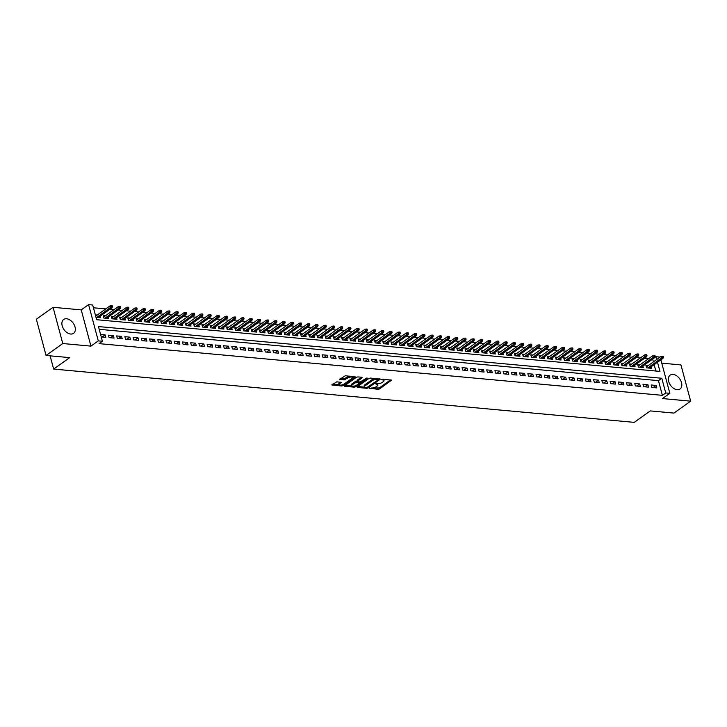 <?xml version="1.0" encoding="UTF-8"?>
<svg xmlns="http://www.w3.org/2000/svg" width="727" height="727" viewBox="0 0 727 727"><rect width="100%" height="100%" fill="white"/><g stroke="black" fill="none" stroke-linecap="round" stroke-linejoin="round"><path stroke-width="1.09" d="M369.389 388.163L378.067 389.336L379.53 388.936L391.58 380.157L382.62 379.176L381.439 379.703L382.811 379.939A3.426 1.272 165 0 1 384.029 380.548A3.426 1.272 165 0 1 383.293 381.675L382.311 382.375A3.426 1.272 165 0 1 377.631 383.638L375.495 383.811L376.713 384.292A3.426 1.272 165 0 1 377.922 384.901A3.426 1.272 165 0 1 377.195 386.028L376.204 386.728A3.426 1.272 165 0 1 371.524 387.991L369.498 388.545M70.664 334.038A8.515 5.607 54.5 0 0 73.563 333.329A8.515 5.607 54.5 0 0 74.29 325.024A8.515 5.607 54.5 0 0 66.566 318.762A8.515 5.607 54.5 0 0 63.667 319.471A8.515 5.607 54.5 0 0 62.931 327.777A8.515 5.607 54.5 0 0 70.664 334.038M677.155 389.69A8.515 5.607 54.5 0 0 680.054 388.99A8.515 5.607 54.5 0 0 680.781 380.675A8.515 5.607 54.5 0 0 673.057 374.414A8.515 5.607 54.5 0 0 670.158 375.123A8.515 5.607 54.5 0 0 669.422 383.438A8.515 5.607 54.5 0 0 677.155 389.69M336.81 381.82L331.803 384.928L341.708 385.992L343.171 385.601L355.212 376.822L345.307 375.759L339.618 379.358L344.071 379.921L347.515 378.113A2.863 1.063 165 0 1 350.478 377.077A2.863 1.063 165 0 1 352.45 377.567A2.863 1.063 165 0 1 351.841 378.503L344.062 384.056A2.863 1.063 165 0 1 341.099 385.092A2.863 1.063 165 0 1 339.127 384.601A2.863 1.063 165 0 1 339.736 383.656L341.263 382.384L336.81 381.82M46.055 355.467L36.35 319.226L53.071 307.303L62.776 343.535L46.055 355.467L69.701 357.629L53.653 369.08L634.244 422.36L650.292 410.909L673.929 413.081L690.65 401.159L662.488 398.569L669.84 393.325L665.732 392.943L662.388 395.334L99.063 343.635L102.407 341.254L98.299 340.872L88.594 304.64L92.702 305.013L96.636 319.707L659.952 371.397L657.499 362.246M62.776 343.535L90.939 346.125L98.299 340.872M357.139 386.882L357.284 387.427L366.808 388.3L368.271 387.9L380.321 379.121L370.416 378.058L368.952 378.449L357.139 386.882L357.284 387.427M353.994 386.173L354.258 387.146L344.734 386.273L344.58 385.728L356.394 377.304L357.866 376.904L361.937 377.277L362.091 377.822L361.937 377.277M362.091 377.822L357.066 381.593L360.156 382.029L366.608 378.076L367.735 378.185L355.721 386.755L354.258 387.146M690.65 401.159L680.945 364.918L661.761 363.164M97.191 315.045L95.346 314.873M105.415 315.8L103.189 315.6L103.843 318.044L108.777 318.499L108.368 316.99M113.639 316.554L111.413 316.354L112.067 318.799L117.002 319.253L116.593 317.744M121.863 317.308L119.628 317.108L120.291 319.553L125.226 320.007L124.817 318.499M130.088 318.062L127.852 317.863L128.515 320.307L133.45 320.761L133.041 319.253M138.312 318.817L136.076 318.617L136.74 321.061L141.665 321.516L141.265 320.007M146.536 319.571L144.3 319.371L144.955 321.816L149.889 322.27L149.489 320.761M154.76 320.325L152.525 320.125L153.179 322.57L158.113 323.024L157.714 321.516M162.984 321.08L160.749 320.88L161.403 323.324L166.338 323.779L165.938 322.27M171.208 321.834L168.973 321.634L169.627 324.078L174.562 324.533L174.162 323.024M179.433 322.597L177.197 322.388L177.851 324.833L182.786 325.287L182.386 323.779M187.657 323.351L185.421 323.142L186.076 325.587L191.01 326.041L190.61 324.533M195.881 324.106L193.646 323.897L194.3 326.341L199.234 326.796L198.834 325.287M204.105 324.86L201.87 324.651L202.524 327.095L207.459 327.55L207.05 326.041M212.329 325.614L210.094 325.405L210.748 327.859L215.683 328.304L215.274 326.796M220.554 326.368L218.318 326.159L218.972 328.613L223.907 329.058L223.498 327.55M228.769 327.123L226.542 326.914L227.197 329.367L232.131 329.813L231.722 328.304M236.993 327.877L234.766 327.668L235.421 330.122L240.355 330.567L239.946 329.058M245.217 328.631L242.991 328.422L243.645 330.876L248.579 331.33L248.171 329.813M253.441 329.386L251.206 329.177L251.869 331.63L256.804 332.085L256.395 330.567M261.665 330.14L259.43 329.931L260.093 332.384L265.028 332.839L264.619 331.321M269.89 330.894L267.654 330.685L268.318 333.139L273.243 333.593L272.843 332.075M278.114 331.648L275.878 331.439L276.533 333.893L281.467 334.347L281.067 332.839M286.338 332.403L284.103 332.203L284.757 334.647L289.691 335.102L289.291 333.593M294.562 333.157L292.327 332.957L292.981 335.401L297.916 335.856L297.516 334.347M302.786 333.911L300.551 333.711L301.205 336.156L306.14 336.61L305.74 335.102M311.011 334.665L308.775 334.465L309.429 336.91L314.364 337.364L313.964 335.856M319.235 335.42L316.999 335.22L317.654 337.664L322.588 338.119L322.188 336.61M327.459 336.174L325.223 335.974L325.878 338.418L330.812 338.873L330.412 337.364M335.683 336.928L333.448 336.728L334.102 339.173L339.036 339.627L338.628 338.119M343.907 337.682L341.672 337.482L342.326 339.927L347.261 340.381L346.852 338.873M352.132 338.437L349.896 338.237L350.55 340.681L355.485 341.136L355.076 339.627M360.347 339.191L358.12 338.991L358.774 341.436L363.709 341.89L363.3 340.381M368.571 339.945L366.344 339.745L366.999 342.19L371.933 342.644L371.524 341.136M376.795 340.709L374.569 340.5L375.223 342.944L380.157 343.398L379.748 341.89M385.019 341.463L382.784 341.254L383.447 343.698L388.382 344.153L387.973 342.644M393.243 342.217L391.008 342.008L391.671 344.453L396.606 344.907L396.197 343.398M401.468 342.971L399.232 342.762L399.895 345.216L404.821 345.661L404.421 344.153M409.692 343.726L407.456 343.517L408.111 345.97L413.045 346.415L412.645 344.907M417.916 344.48L415.68 344.271L416.335 346.724L421.269 347.17L420.869 345.661M426.14 345.234L423.905 345.025L424.559 347.479L429.493 347.924L429.094 346.415M434.364 345.988L432.129 345.779L432.783 348.233L437.718 348.687L437.318 347.17M442.589 346.743L440.353 346.534L441.007 348.987L445.942 349.442L445.542 347.924M450.813 347.497L448.577 347.288L449.231 349.742L454.166 350.196L453.766 348.678M459.037 348.251L456.801 348.042L457.456 350.496L462.39 350.95L461.99 349.433M467.261 349.005L465.026 348.796L465.68 351.25L470.614 351.704L470.205 350.196M475.485 349.76L473.25 349.56L473.904 352.004L478.839 352.459L478.43 350.95M483.709 350.514L481.474 350.314L482.128 352.759L487.063 353.213L486.654 351.704M491.925 351.268L489.698 351.068L490.352 353.513L495.287 353.967L494.878 352.459M500.149 352.022L497.922 351.823L498.577 354.267L503.511 354.721L503.102 353.213M508.373 352.777L506.146 352.577L506.801 355.021L511.735 355.476L511.326 353.967M516.597 353.531L514.362 353.331L515.025 355.776L519.959 356.23L519.551 354.721M524.821 354.285L522.586 354.085L523.249 356.53L528.184 356.984L527.775 355.476M533.045 355.04L530.81 354.84L531.473 357.284L536.399 357.739L535.999 356.23M541.27 355.794L539.034 355.594L539.688 358.038L544.623 358.493L544.223 356.984M549.494 356.548L547.258 356.348L547.913 358.793L552.847 359.247L552.447 357.739M557.718 357.302L555.483 357.102L556.137 359.547L561.071 360.001L560.671 358.493M565.942 358.066L563.707 357.857L564.361 360.301L569.296 360.756L568.896 359.247M574.166 358.82L571.931 358.611L572.585 361.055L577.52 361.51L577.12 360.001M582.391 359.574L580.155 359.365L580.809 361.81L585.744 362.264L585.344 360.756M590.615 360.328L588.379 360.119L589.034 362.573L593.968 363.018L593.559 361.51M598.839 361.083L596.603 360.874L597.258 363.327L602.192 363.773L601.783 362.264M607.063 361.837L604.828 361.628L605.482 364.082L610.416 364.527L610.008 363.018M615.287 362.591L613.052 362.382L613.706 364.836L618.641 365.281L618.232 363.773M623.502 363.346L621.276 363.137L621.93 365.59L626.865 366.044L626.456 364.527M631.727 364.1L629.5 363.891L630.155 366.344L635.089 366.799L634.68 365.281M639.951 364.854L637.715 364.645L638.379 367.099L643.313 367.553L642.904 366.035M651.846 387.436L656.781 387.891L656.127 385.446L651.192 384.992L651.846 387.436M643.622 386.682L648.557 387.137L647.902 384.683L642.968 384.238L643.622 386.682M635.398 385.928L640.333 386.382L639.678 383.929L634.744 383.483L635.398 385.928M627.174 385.174L632.108 385.628L631.454 383.174L626.52 382.729L627.174 385.174M618.95 384.419L623.884 384.874L623.23 382.42L618.295 381.975L618.95 384.419M610.725 383.665L615.66 384.12L615.006 381.666L610.071 381.212L610.725 383.665M602.501 382.911L607.436 383.365L606.781 380.912L601.847 380.457L602.501 382.911M594.286 382.157L599.221 382.611L598.557 380.157L593.623 379.703L594.286 382.157M586.062 381.402L590.996 381.857L590.333 379.403L585.399 378.949L586.062 381.402M577.838 380.648L582.772 381.102L582.109 378.649L577.183 378.194L577.838 380.648M569.614 379.894L574.548 380.339L573.894 377.895L568.959 377.44L569.614 379.894M561.389 379.14L566.324 379.585L565.67 377.14L560.735 376.686L561.389 379.14M553.165 378.385L558.1 378.831L557.445 376.386L552.511 375.932L553.165 378.385M544.941 377.631L549.876 378.076L549.221 375.632L544.287 375.177L544.941 377.631M536.717 376.868L541.651 377.322L540.997 374.878L536.063 374.423L536.717 376.868M528.493 376.113L533.427 376.568L532.773 374.123L527.838 373.669L528.493 376.113M520.268 375.359L525.203 375.814L524.549 373.369L519.614 372.915L520.268 375.359M512.044 374.605L516.979 375.059L516.324 372.615L511.39 372.16L512.044 374.605M503.82 373.851L508.755 374.305L508.1 371.86L503.166 371.406L503.82 373.851M495.596 373.096L500.53 373.551L499.876 371.106L494.942 370.652L495.596 373.096M487.372 372.342L492.306 372.797L491.652 370.352L486.717 369.898L487.372 372.342M479.148 371.588L484.082 372.042L483.428 369.598L478.493 369.143L479.148 371.588M470.932 370.834L475.858 371.288L475.204 368.843L470.269 368.389L470.932 370.834M462.708 370.079L467.643 370.534L466.979 368.089L462.045 367.635L462.708 370.079M454.484 369.325L459.419 369.779L458.755 367.326L453.821 366.881L454.484 369.325M446.26 368.571L451.194 369.025L450.531 366.572L445.606 366.126L446.26 368.571M438.036 367.817L442.97 368.271L442.316 365.817L437.381 365.372L438.036 367.817M429.811 367.062L434.746 367.517L434.092 365.063L429.157 364.618L429.811 367.062M421.587 366.308L426.522 366.762L425.868 364.309L420.933 363.854L421.587 366.308M413.363 365.554L418.298 366.008L417.643 363.555L412.709 363.1L413.363 365.554M405.139 364.8L410.073 365.254L409.419 362.8L404.485 362.346L405.139 364.8M396.915 364.045L401.849 364.5L401.195 362.046L396.26 361.592L396.915 364.045M388.691 363.291L393.625 363.745L392.971 361.292L388.036 360.837L388.691 363.291M380.466 362.537L385.401 362.982L384.747 360.537L379.812 360.083L380.466 362.537M372.242 361.782L377.177 362.228L376.522 359.783L371.588 359.329L372.242 361.782M364.018 361.028L368.952 361.473L368.298 359.029L363.364 358.575L364.018 361.028M355.794 360.274L360.728 360.719L360.074 358.275L355.139 357.82L355.794 360.274M347.57 359.511L352.504 359.965L351.85 357.52L346.915 357.066L347.57 359.511M339.355 358.756L344.28 359.211L343.626 356.766L338.691 356.312L339.355 358.756M331.13 358.002L336.065 358.456L335.401 356.012L330.467 355.558L331.13 358.002M322.906 357.248L327.841 357.702L327.177 355.258L322.243 354.803L322.906 357.248M314.682 356.494L319.616 356.948L318.953 354.503L314.028 354.049L314.682 356.494M306.458 355.739L311.392 356.194L310.738 353.749L305.803 353.295L306.458 355.739M298.234 354.985L303.168 355.439L302.514 352.995L297.579 352.54L298.234 354.985M290.009 354.231L294.944 354.685L294.29 352.241L289.355 351.786L290.009 354.231M281.785 353.476L286.72 353.931L286.065 351.486L281.131 351.032L281.785 353.476M273.561 352.722L278.496 353.177L277.841 350.732L272.907 350.278L273.561 352.722M265.337 351.968L270.271 352.422L269.617 349.969L264.683 349.523L265.337 351.968M257.113 351.214L262.047 351.668L261.393 349.214L256.458 348.769L257.113 351.214M248.888 350.459L253.823 350.914L253.169 348.46L248.234 348.015L248.888 350.459M240.664 349.705L245.599 350.16L244.944 347.706L240.01 347.261L240.664 349.705M232.44 348.951L237.375 349.405L236.72 346.952L231.786 346.497L232.44 348.951M224.216 348.197L229.15 348.651L228.496 346.197L223.562 345.743L224.216 348.197M215.992 347.442L220.926 347.897L220.272 345.443L215.337 344.989L215.992 347.442M207.777 346.688L212.702 347.142L212.048 344.689L207.113 344.234L207.777 346.688M199.552 345.934L204.487 346.388L203.824 343.935L198.889 343.48L199.552 345.934M191.328 345.18L196.263 345.625L195.599 343.18L190.665 342.726L191.328 345.18M183.104 344.425L188.039 344.871L187.375 342.426L182.45 341.972L183.104 344.425M174.88 343.671L179.814 344.116L179.16 341.672L174.226 341.217L174.88 343.671M166.656 342.917L171.59 343.362L170.936 340.918L166.001 340.463L166.656 342.917M158.431 342.153L163.366 342.608L162.712 340.163L157.777 339.709L158.431 342.153M150.207 341.399L155.142 341.854L154.487 339.409L149.553 338.955L150.207 341.399M141.983 340.645L146.918 341.099L146.263 338.655L141.329 338.2L141.983 340.645M133.759 339.891L138.693 340.345L138.039 337.901L133.105 337.446L133.759 339.891M125.535 339.136L130.469 339.591L129.815 337.146L124.88 336.692L125.535 339.136M117.311 338.382L122.245 338.837L121.591 336.392L116.656 335.938L117.311 338.382M109.086 337.628L114.021 338.082L113.367 335.638L108.432 335.183L109.086 337.628M662.388 395.334L658.453 380.639L99.217 329.322M101.244 336.91L105.797 337.328L105.142 334.883L100.59 334.465M653.419 361.864L652.646 359.093L656.018 356.712L660.125 357.084M648.557 358.72L644.422 358.338M640.333 357.966L636.198 357.584M632.108 357.211L627.974 356.83M623.884 356.457L619.749 356.076M615.66 355.703L611.525 355.321M607.436 354.94L603.301 354.567M599.212 354.185L595.077 353.813M590.987 353.431L586.853 353.058M582.763 352.677L578.628 352.304M574.539 351.923L570.404 351.55M566.315 351.168L562.18 350.796M558.091 350.414L553.956 350.032M549.876 349.66L545.732 349.278M541.651 348.905L537.517 348.524M533.427 348.151L529.292 347.77M525.203 347.397L521.068 347.015M516.979 346.643L512.844 346.261M508.755 345.888L504.62 345.507M500.53 345.134L496.396 344.752M492.306 344.38L488.171 343.998M484.082 343.626L479.947 343.244M475.858 342.871L471.723 342.49M467.634 342.117L463.499 341.735M459.409 341.363L455.275 340.981M451.185 340.609L447.05 340.227M442.961 339.854L438.826 339.473M434.737 339.1L430.602 338.718M426.522 338.346L422.378 337.964M418.298 337.582L414.154 337.21M410.073 336.828L405.939 336.456M401.849 336.074L397.714 335.701M393.625 335.32L389.49 334.947M385.401 334.565L381.266 334.193M377.177 333.811L373.042 333.439M368.952 333.057L364.818 332.675M360.728 332.303L356.593 331.921M352.504 331.548L348.369 331.167M344.28 330.794L340.145 330.412M336.056 330.04L331.921 329.658M327.832 329.286L323.697 328.904M319.607 328.531L315.473 328.15M311.383 327.777L307.248 327.395M303.159 327.023L299.024 326.641M294.944 326.269L290.8 325.887M286.72 325.514L282.576 325.133M278.496 324.76L274.361 324.378M270.271 324.006L266.137 323.624M262.047 323.251L257.912 322.87M253.823 322.497L249.688 322.116M245.599 321.743L241.464 321.361M237.375 320.989L233.24 320.607M229.15 320.225L225.016 319.853M220.926 319.471L216.791 319.098M212.702 318.717L208.567 318.344M204.478 317.963L200.343 317.59M196.254 317.208L192.119 316.836M188.029 316.454L183.895 316.081M179.805 315.7L175.67 315.318M171.581 314.945L167.446 314.564M163.366 314.191L159.222 313.81M155.142 313.437L151.007 313.055M146.918 312.683L142.783 312.301M138.693 311.928L134.559 311.547M130.469 311.174L126.334 310.792M122.245 310.42L118.11 310.038M114.021 309.666L109.886 309.284M105.797 308.911L93.438 307.775M655.872 371.024L654.164 364.636M648.175 365.608L645.939 365.399L646.603 367.853L651.537 368.307L651.128 366.79M100.144 316.236L100.553 317.744L96 317.326M50.099 355.83L53.653 369.08M90.939 346.125L81.233 309.884L53.071 307.303M81.233 309.884L88.594 304.64M665.732 392.943L661.788 378.258L98.472 326.559L102.407 341.254M660.87 359.847L669.84 393.325M656.763 359.483L656.018 356.712M658.453 380.639L661.788 378.258M656.127 385.446L653.164 387.555M647.902 384.683L644.94 386.8M639.678 383.929L636.716 386.046M631.454 383.174L628.491 385.292M623.23 382.42L620.267 384.538M615.006 381.666L612.043 383.783M606.781 380.912L603.819 383.029M598.557 380.157L595.595 382.275M590.333 379.403L587.371 381.521M582.109 378.649L579.146 380.766M573.894 377.895L570.922 380.012M565.67 377.14L562.698 379.258M557.445 376.386L554.474 378.503M549.221 375.632L546.25 377.749M540.997 374.878L538.025 376.995M532.773 374.123L529.801 376.241M524.549 373.369L521.586 375.486M516.324 372.615L513.362 374.732M508.1 371.86L505.138 373.978M499.876 371.106L496.914 373.224M491.652 370.352L488.689 372.46M483.428 369.598L480.465 371.706M475.204 368.843L472.241 370.952M466.979 368.089L464.017 370.197M458.755 367.326L455.793 369.443M450.531 366.572L447.568 368.689M442.316 365.817L439.344 367.935M434.092 365.063L431.12 367.18M425.868 364.309L422.896 366.426M417.643 363.555L414.672 365.672M409.419 362.8L406.448 364.918M401.195 362.046L398.223 364.163M392.971 361.292L390.008 363.409M384.747 360.537L381.784 362.655M376.522 359.783L373.56 361.901M368.298 359.029L365.336 361.146M360.074 358.275L357.111 360.392M351.85 357.52L348.887 359.638M343.626 356.766L340.663 358.884M335.401 356.012L332.439 358.129M327.177 355.258L324.215 357.375M318.953 354.503L315.991 356.621M310.738 353.749L307.766 355.866M302.514 352.995L299.542 355.103M294.29 352.241L291.318 354.349M286.065 351.486L283.094 353.595M277.841 350.732L274.87 352.84M269.617 349.969L266.645 352.086M261.393 349.214L258.43 351.332M253.169 348.46L250.206 350.578M244.944 347.706L241.982 349.823M236.72 346.952L233.758 349.069M228.496 346.197L225.534 348.315M220.272 345.443L217.309 347.561M212.048 344.689L209.085 346.806M203.824 343.935L200.861 346.052M195.599 343.18L192.637 345.298M187.375 342.426L184.413 344.543M179.16 341.672L176.188 343.789M170.936 340.918L167.964 343.035M162.712 340.163L159.74 342.281M154.487 339.409L151.516 341.526M146.263 338.655L143.292 340.772M138.039 337.901L135.077 340.018M129.815 337.146L126.852 339.264M121.591 336.392L118.628 338.509M113.367 335.638L110.404 337.746M105.142 334.883L102.18 336.992M377.922 384.901L377.658 383.92A3.426 1.272 165 0 0 377.44 383.62M384.029 380.548L383.765 379.567A3.426 1.272 165 0 0 383.547 379.267M373.051 387.918L379.276 387.954L390.553 379.903M378.367 379.539L379.294 378.876M357.666 386.5L364.681 387.146M366.844 387.564L378.24 379.885L376.959 379.403A3.426 1.272 165 0 0 372.279 380.657L365.19 385.719A3.426 1.272 165 0 0 364.454 386.846A3.426 1.272 165 0 0 365.672 387.455L366.844 387.564M375.168 378.494A3.426 1.272 165 0 0 372.015 379.685L372.279 380.657M364.454 386.846L364.2 385.864A3.426 1.272 165 0 1 364.927 384.737L372.015 379.685M351.886 385.973L345.116 385.355M361.292 377.222L357.039 380.266L357.066 381.593M360.774 381.984L359.592 382.82M352.322 384.792A2.863 1.063 165 0 0 351.714 385.728A2.863 1.063 165 0 0 353.685 386.219A2.863 1.063 165 0 0 356.639 385.183L359.383 383.229L359.229 382.684L355.067 382.829L352.322 384.792L352.059 383.811A2.863 1.063 165 0 0 351.45 384.747L351.714 385.728M352.059 383.811L354.803 381.857L357.057 381.53M354.04 386.173L355.403 385.81M339.127 384.601L338.864 383.62A2.863 1.063 165 0 1 339.482 382.684L340.245 382.138M352.45 377.567L352.186 376.586A2.863 1.063 165 0 0 352.05 376.377M349.76 376.159A2.863 1.063 165 0 0 347.252 377.131L347.515 378.113M340.372 378.631L343.807 378.94L347.252 377.131M352.441 377.822L354.194 376.568M341.581 385.019L342.799 384.692M332.557 384.201L339.264 384.819M663.46 357.266L663.197 356.285L662.37 356.212L662.633 357.193L663.46 357.266L663.024 358.311L661.543 358.175L661.07 356.412L646.348 366.917M662.633 357.193L647.821 367.962M663.024 358.311L649.302 368.098M661.07 356.412L662.37 356.212M655.236 356.512L654.972 355.53L654.146 355.458L654.409 356.439L655.236 356.512L654.8 357.557L653.319 357.42L652.846 355.657L638.124 366.163M654.409 356.439L639.596 367.208M654.8 357.557L641.078 367.344M652.846 355.657L654.146 355.458M647.012 355.757L646.748 354.776L645.93 354.703L646.185 355.685L647.012 355.757L646.576 356.803L645.094 356.666L644.622 354.903L629.9 365.408M646.185 355.685L631.372 366.453M646.576 356.803L632.853 366.59M644.622 354.903L645.93 354.703M638.788 355.003L638.524 354.022L637.706 353.949L637.961 354.93L638.788 355.003L638.351 356.048L636.87 355.912L636.398 354.149L621.676 364.645M637.961 354.93L623.148 365.699M638.351 356.048L624.629 365.835M636.398 354.149L637.706 353.949M630.563 354.249L630.3 353.267L629.482 353.195L629.746 354.176L630.563 354.249L630.127 355.294L628.646 355.158L628.173 353.395L613.452 363.891M629.746 354.176L614.924 364.945M630.127 355.294L616.405 365.081M628.173 353.395L629.482 353.195M622.339 353.495L622.076 352.513L621.258 352.441L621.521 353.422L622.339 353.495L621.903 354.54L620.422 354.403L619.949 352.64L605.227 363.137M621.521 353.422L606.7 364.191M621.903 354.54L608.181 364.327M619.949 352.64L621.258 352.441M614.115 352.74L613.852 351.759L613.034 351.686L613.297 352.668L614.115 352.74L613.679 353.785L612.198 353.649L611.725 351.886L597.003 362.382M613.297 352.668L598.475 363.436M613.679 353.785L599.957 363.573M611.725 351.886L613.034 351.686M605.891 351.986L605.627 351.005L604.809 350.932L605.073 351.913L605.891 351.986L605.455 353.022L603.973 352.895L603.501 351.132L588.779 361.628M605.073 351.913L590.251 362.682M605.455 353.022L591.733 362.818M603.501 351.132L604.809 350.932M597.667 351.232L597.403 350.25L596.585 350.178L596.849 351.15L597.667 351.232L597.231 352.268L595.749 352.132L595.277 350.378L580.555 360.874M596.849 351.15L582.027 361.928M597.231 352.268L583.508 362.064M595.277 350.378L596.585 350.178M589.443 350.478L589.179 349.496L588.361 349.423L588.625 350.396L589.443 350.478L589.006 351.514L587.534 351.377L587.062 349.614L572.34 360.119M588.625 350.396L573.803 361.174M589.006 351.514L575.284 361.31M587.062 349.614L588.361 349.423M581.218 349.723L580.964 348.742L580.137 348.669L580.4 349.642L581.218 349.723L580.782 350.759L579.31 350.623L578.837 348.86L564.116 359.365M580.4 349.642L565.579 360.419M580.782 350.759L567.06 360.556M578.837 348.86L580.137 348.669M572.994 348.969L572.74 347.988L571.913 347.915L572.176 348.887L572.994 348.969L572.567 350.005L571.086 349.869L570.613 348.106L555.891 358.611M572.176 348.887L557.364 359.665M572.567 350.005L558.836 359.801M570.613 348.106L571.913 347.915M564.779 348.215L564.515 347.233L563.689 347.161L563.952 348.133L564.779 348.215L564.343 349.251L562.862 349.114L562.389 347.352L547.667 357.857M563.952 348.133L549.139 358.911M564.343 349.251L550.621 359.047M562.389 347.352L563.689 347.161M556.555 347.461L556.291 346.479L555.464 346.397L555.728 347.379L556.555 347.461L556.119 348.497L554.637 348.36L554.165 346.597L539.443 357.102M555.728 347.379L540.915 358.157M556.119 348.497L542.397 358.293M554.165 346.597L555.464 346.397M548.331 346.706L548.067 345.725L547.24 345.643L547.504 346.625L548.331 346.706L547.894 347.742L546.413 347.606L545.941 345.843L531.219 356.348M547.504 346.625L532.691 357.402M547.894 347.742L534.172 357.53M545.941 345.843L547.24 345.643M540.106 345.943L539.843 344.971L539.016 344.889L539.28 345.87L540.106 345.943L539.67 346.988L538.189 346.852L537.716 345.089L522.995 355.594M539.28 345.87L524.467 356.639M539.67 346.988L525.948 356.775M537.716 345.089L539.016 344.889M531.882 345.189L531.619 344.216L530.792 344.135L531.055 345.116L531.882 345.189L531.446 346.234L529.965 346.097L529.492 344.334L514.771 354.84M531.055 345.116L516.243 355.885M531.446 346.234L517.724 356.021M529.492 344.334L530.792 344.135M523.658 344.434L523.395 343.462L522.568 343.38L522.831 344.362L523.658 344.434L523.222 345.479L521.741 345.343L521.268 343.58L506.546 354.085M522.831 344.362L508.019 355.13M523.222 345.479L509.5 355.267M521.268 343.58L522.568 343.38M515.434 343.68L515.17 342.708L514.352 342.626L514.607 343.607L515.434 343.68L514.998 344.725L513.516 344.589L513.044 342.826L498.322 353.331M514.607 343.607L499.794 354.376M514.998 344.725L501.276 354.512M513.044 342.826L514.352 342.626M507.21 342.926L506.946 341.954L506.128 341.872L506.383 342.853L507.21 342.926L506.774 343.971L505.292 343.835L504.82 342.072L490.098 352.577M506.383 342.853L491.57 353.622M506.774 343.971L493.051 353.758M504.82 342.072L506.128 341.872M498.986 342.172L498.722 341.19L497.904 341.117L498.168 342.099L498.986 342.172L498.549 343.217L497.068 343.08L496.596 341.317L481.874 351.823M498.168 342.099L483.346 352.868M498.549 343.217L484.827 353.004M496.596 341.317L497.904 341.117M490.761 341.417L490.498 340.436L489.68 340.363L489.943 341.345L490.761 341.417L490.325 342.462L488.844 342.326L488.371 340.563L473.65 351.068M489.943 341.345L475.122 352.113M490.325 342.462L476.603 352.25M488.371 340.563L489.68 340.363M482.537 340.663L482.274 339.682L481.456 339.609L481.719 340.59L482.537 340.663L482.101 341.708L480.62 341.572L480.147 339.809L465.425 350.314M481.719 340.59L466.898 351.359M482.101 341.708L468.379 351.495M480.147 339.809L481.456 339.609M474.313 339.909L474.049 338.927L473.232 338.855L473.495 339.836L474.313 339.909L473.877 340.954L472.396 340.818L471.923 339.055L457.201 349.56M473.495 339.836L458.673 350.605M473.877 340.954L460.155 350.741M471.923 339.055L473.232 338.855M466.089 339.155L465.825 338.173L465.007 338.1L465.271 339.082L466.089 339.155L465.653 340.2L464.171 340.063L463.699 338.3L448.977 348.806M465.271 339.082L450.449 349.851M465.653 340.2L451.93 349.987M463.699 338.3L465.007 338.1M457.865 338.4L457.601 337.419L456.783 337.346L457.047 338.328L457.865 338.4L457.428 339.445L455.956 339.309L455.484 337.546L440.762 348.051M457.047 338.328L442.225 349.096M457.428 339.445L443.706 349.233M455.484 337.546L456.783 337.346M449.64 337.646L449.386 336.665L448.559 336.592L448.823 337.573L449.64 337.646L449.204 338.691L447.732 338.555L447.259 336.792L432.538 347.288M448.823 337.573L434.001 348.342M449.204 338.691L435.482 348.478M447.259 336.792L448.559 336.592M441.416 336.892L441.162 335.91L440.335 335.838L440.598 336.819L441.416 336.892L440.989 337.937L439.508 337.801L439.035 336.038L424.314 346.534M440.598 336.819L425.786 347.588M440.989 337.937L427.258 347.724M439.035 336.038L440.335 335.838M433.201 336.138L432.938 335.156L432.111 335.083L432.374 336.065L433.201 336.138L432.765 337.183L431.284 337.046L430.811 335.283L416.089 345.779M432.374 336.065L417.562 346.834M432.765 337.183L419.043 346.97M430.811 335.283L432.111 335.083M424.977 335.383L424.713 334.402L423.886 334.329L424.15 335.311L424.977 335.383L424.541 336.428L423.059 336.292L422.587 334.529L407.865 345.025M424.15 335.311L409.337 346.079M424.541 336.428L410.819 346.216M422.587 334.529L423.886 334.329M416.753 334.629L416.489 333.648L415.662 333.575L415.926 334.556L416.753 334.629L416.317 335.665L414.835 335.538L414.363 333.775L399.641 344.271M415.926 334.556L401.113 345.325M416.317 335.665L402.594 345.461M414.363 333.775L415.662 333.575M408.529 333.875L408.265 332.893L407.438 332.821L407.702 333.793L408.529 333.875L408.092 334.911L406.611 334.774L406.139 333.021L391.417 343.517M407.702 333.793L392.889 344.571M408.092 334.911L394.37 344.707M406.139 333.021L407.438 332.821M400.304 333.12L400.041 332.139L399.214 332.066L399.477 333.039L400.304 333.12L399.868 334.156L398.387 334.02L397.914 332.257L383.193 342.762M399.477 333.039L384.665 343.816M399.868 334.156L386.146 343.953M397.914 332.257L399.214 332.066M392.08 332.366L391.817 331.385L390.99 331.312L391.253 332.284L392.08 332.366L391.644 333.402L390.163 333.266L389.69 331.503L374.968 342.008M391.253 332.284L376.441 343.062M391.644 333.402L377.922 343.199M389.69 331.503L390.99 331.312M383.856 331.612L383.592 330.631L382.775 330.558L383.029 331.53L383.856 331.612L383.42 332.648L381.939 332.512L381.466 330.749L366.744 341.254M383.029 331.53L368.216 342.308M383.42 332.648L369.698 342.444M381.466 330.749L382.775 330.558M375.632 330.858L375.368 329.876L374.55 329.804L374.805 330.776L375.632 330.858L375.196 331.894L373.714 331.757L373.242 329.994L358.52 340.5M374.805 330.776L359.992 341.554M375.196 331.894L361.473 341.69M373.242 329.994L374.55 329.804M367.408 330.103L367.144 329.122L366.326 329.04L366.59 330.022L367.408 330.103L366.971 331.139L365.49 331.003L365.018 329.24L350.296 339.745M366.59 330.022L351.768 340.799M366.971 331.139L353.249 340.936M365.018 329.24L366.326 329.04M359.183 329.349L358.92 328.368L358.102 328.286L358.366 329.267L359.183 329.349L358.747 330.385L357.266 330.249L356.793 328.486L342.072 338.991M358.366 329.267L343.544 340.045M358.747 330.385L345.025 340.172M356.793 328.486L358.102 328.286M350.959 328.586L350.696 327.613L349.878 327.532L350.141 328.513L350.959 328.586L350.523 329.631L349.042 329.495L348.569 327.732L333.847 338.237M350.141 328.513L335.32 339.282M350.523 329.631L336.801 339.418M348.569 327.732L349.878 327.532M342.735 327.832L342.472 326.859L341.654 326.777L341.917 327.759L342.735 327.832L342.299 328.877L340.818 328.74L340.345 326.977L325.623 337.482M341.917 327.759L327.095 338.528M342.299 328.877L328.577 338.664M340.345 326.977L341.654 326.777M334.511 327.077L334.247 326.105L333.429 326.023L333.693 327.005L334.511 327.077L334.075 328.122L332.593 327.986L332.121 326.223L317.399 336.728M333.693 327.005L318.871 337.773M334.075 328.122L320.353 337.91M332.121 326.223L333.429 326.023M326.287 326.323L326.023 325.351L325.205 325.269L325.469 326.25L326.287 326.323L325.85 327.368L324.378 327.232L323.906 325.469L309.184 335.974M325.469 326.25L310.647 337.019M325.85 327.368L312.128 337.155M323.906 325.469L325.205 325.269M318.062 325.569L317.808 324.596L316.981 324.515L317.245 325.496L318.062 325.569L317.626 326.614L316.154 326.478L315.682 324.715L300.96 335.22M317.245 325.496L302.432 336.265M317.626 326.614L303.904 336.401M315.682 324.715L316.981 324.515M309.838 324.815L309.584 323.833L308.757 323.76L309.02 324.742L309.838 324.815L309.411 325.86L307.93 325.723L307.457 323.96L292.736 334.465M309.02 324.742L294.208 335.51M309.411 325.86L295.68 335.647M307.457 323.96L308.757 323.76M301.623 324.06L301.36 323.079L300.533 323.006L300.796 323.988L301.623 324.06L301.187 325.105L299.706 324.969L299.233 323.206L284.511 333.711M300.796 323.988L285.984 334.756M301.187 325.105L287.465 334.893M299.233 323.206L300.533 323.006M293.399 323.306L293.135 322.325L292.309 322.252L292.572 323.233L293.399 323.306L292.963 324.351L291.482 324.215L291.009 322.452L276.287 332.957M292.572 323.233L277.759 334.002M292.963 324.351L279.241 334.138M291.009 322.452L292.309 322.252M285.175 322.552L284.911 321.57L284.084 321.498L284.348 322.479L285.175 322.552L284.739 323.597L283.257 323.46L282.785 321.697L268.063 332.203M284.348 322.479L269.535 333.248M284.739 323.597L271.017 333.384M282.785 321.697L284.084 321.498M276.951 321.797L276.687 320.816L275.86 320.743L276.124 321.725L276.951 321.797L276.514 322.843L275.033 322.706L274.561 320.943L259.839 331.448M276.124 321.725L261.311 332.493M276.514 322.843L262.792 332.63M274.561 320.943L275.86 320.743M268.726 321.043L268.463 320.062L267.636 319.989L267.899 320.97L268.726 321.043L268.29 322.088L266.809 321.952L266.336 320.189L251.615 330.694M267.899 320.97L253.087 331.739M268.29 322.088L254.568 331.875M266.336 320.189L267.636 319.989M260.502 320.289L260.239 319.307L259.412 319.235L259.675 320.216L260.502 320.289L260.066 321.334L258.585 321.198L258.112 319.435L243.391 329.931M259.675 320.216L244.863 330.985M260.066 321.334L246.344 331.121M258.112 319.435L259.412 319.235M252.278 319.535L252.015 318.553L251.197 318.481L251.451 319.462L252.278 319.535L251.842 320.58L250.361 320.443L249.888 318.68L235.166 329.177M251.451 319.462L236.638 330.231M251.842 320.58L238.12 330.367M249.888 318.68L251.197 318.481M244.054 318.78L243.79 317.799L242.972 317.726L243.227 318.708L244.054 318.78L243.618 319.825L242.136 319.689L241.664 317.926L226.942 328.422M243.227 318.708L228.414 329.476M243.618 319.825L229.896 329.613M241.664 317.926L242.972 317.726M235.83 318.026L235.566 317.045L234.748 316.972L235.012 317.953L235.83 318.026L235.394 319.071L233.912 318.935L233.44 317.172L218.718 327.668M235.012 317.953L220.19 328.722M235.394 319.071L221.671 328.858M233.44 317.172L234.748 316.972M227.606 317.272L227.342 316.29L226.524 316.218L226.788 317.199L227.606 317.272L227.169 318.308L225.688 318.181L225.216 316.418L210.494 326.914M226.788 317.199L211.966 327.968M227.169 318.308L213.447 328.104M225.216 316.418L226.524 316.218M219.381 316.518L219.118 315.536L218.3 315.463L218.563 316.436L219.381 316.518L218.945 317.554L217.464 317.417L216.991 315.663L202.27 326.159M218.563 316.436L203.742 327.214M218.945 317.554L205.223 327.35M216.991 315.663L218.3 315.463M211.157 315.763L210.894 314.782L210.076 314.709L210.339 315.682L211.157 315.763L210.721 316.799L209.24 316.663L208.767 314.9L194.045 325.405M210.339 315.682L195.518 326.459M210.721 316.799L196.999 326.596M208.767 314.9L210.076 314.709M202.933 315.009L202.669 314.028L201.852 313.955L202.115 314.927L202.933 315.009L202.497 316.045L201.015 315.909L200.552 314.146L185.821 324.651M202.115 314.927L187.293 325.705M202.497 316.045L188.775 325.841M200.552 314.146L201.852 313.955M194.709 314.255L194.445 313.273L193.627 313.201L193.891 314.173L194.709 314.255L194.273 315.291L192.8 315.154L192.328 313.392L177.606 323.897M193.891 314.173L179.069 324.951M194.273 315.291L180.55 325.087M192.328 313.392L193.627 313.201M186.485 313.501L186.23 312.519L185.403 312.446L185.667 313.419L186.485 313.501L186.048 314.537L184.576 314.4L184.104 312.637L169.382 323.142M185.667 313.419L170.854 324.197M186.048 314.537L172.326 324.333M184.104 312.637L185.403 312.446M178.26 312.746L178.006 311.765L177.179 311.683L177.443 312.665L178.26 312.746L177.833 313.782L176.352 313.646L175.879 311.883L161.158 322.388M177.443 312.665L162.63 323.442M177.833 313.782L164.102 323.579M175.879 311.883L177.179 311.683M170.045 311.992L169.782 311.011L168.955 310.929L169.218 311.91L170.045 311.992L169.609 313.028L168.128 312.892L167.655 311.129L152.934 321.634M169.218 311.91L154.406 322.688M169.609 313.028L155.887 322.815M167.655 311.129L168.955 310.929M161.821 311.229L161.558 310.256L160.731 310.175L160.994 311.156L161.821 311.229L161.385 312.274L159.904 312.137L159.431 310.374L144.709 320.88M160.994 311.156L146.182 321.925M161.385 312.274L147.663 322.061M159.431 310.374L160.731 310.175M153.597 310.474L153.333 309.502L152.506 309.42L152.77 310.402L153.597 310.474L153.161 311.519L151.679 311.383L151.207 309.62L136.485 320.125M152.77 310.402L137.957 321.17M153.161 311.519L139.439 321.307M151.207 309.62L152.506 309.42M145.373 309.72L145.109 308.748L144.282 308.666L144.546 309.647L145.373 309.72L144.937 310.765L143.455 310.629L142.983 308.866L128.261 319.371M144.546 309.647L129.733 320.416M144.937 310.765L131.214 320.552M142.983 308.866L144.282 308.666M137.149 308.966L136.885 307.994L136.058 307.912L136.322 308.893L137.149 308.966L136.712 310.011L135.231 309.875L134.759 308.112L120.037 318.617M136.322 308.893L121.509 319.662M136.712 310.011L122.99 319.798M134.759 308.112L136.058 307.912M128.924 308.212L128.661 307.239L127.834 307.157L128.097 308.139L128.924 308.212L128.488 309.257L127.007 309.12L126.534 307.357L111.813 317.863M128.097 308.139L113.285 318.908M128.488 309.257L114.766 319.044M126.534 307.357L127.834 307.157M120.7 307.457L120.437 306.476L119.619 306.403L119.873 307.385L120.7 307.457L120.264 308.502L118.783 308.366L118.31 306.603L103.588 317.108M119.873 307.385L105.061 318.153M120.264 308.502L106.542 318.29M118.31 306.603L119.619 306.403M112.476 306.703L112.212 305.722L111.395 305.649L111.649 306.63L112.476 306.703L112.04 307.748L110.559 307.612L110.086 305.849L95.682 316.127M111.649 306.63L96.836 317.399M112.04 307.748L98.318 317.535M110.086 305.849L111.395 305.649M376.504 383.529L376.713 384.292M382.611 379.176L382.811 379.939M391.208 379.967L391.353 380.512M379.276 387.954L379.53 388.936M377.813 388.354L378.067 389.336M379.948 378.931L380.085 379.476M368.071 387.137L368.271 387.9M366.608 387.536L366.808 388.3M377.931 378.749L378.131 379.503M376.759 378.64L376.959 379.403M364.927 384.737L365.19 385.719M344.589 385.728L344.734 386.273M357.039 380.266L357.293 381.239M355.467 385.792L355.721 386.755M359.029 381.929L359.229 382.684M356.266 381.457L356.53 382.438M354.803 381.857L355.067 382.829M340.89 382.193L341.036 382.738M339.482 382.684L339.736 383.656M345.27 378.549L345.534 379.53M343.807 378.94L344.071 379.921M339.845 379.003L339.991 379.549M354.84 376.631L354.985 377.168M342.917 384.647L343.171 385.601M341.454 385.046L341.708 385.992M332.039 384.574L332.184 385.119M378.167 378.767L378.394 379.639M359.365 381.957L359.611 382.875"/></g></svg>
